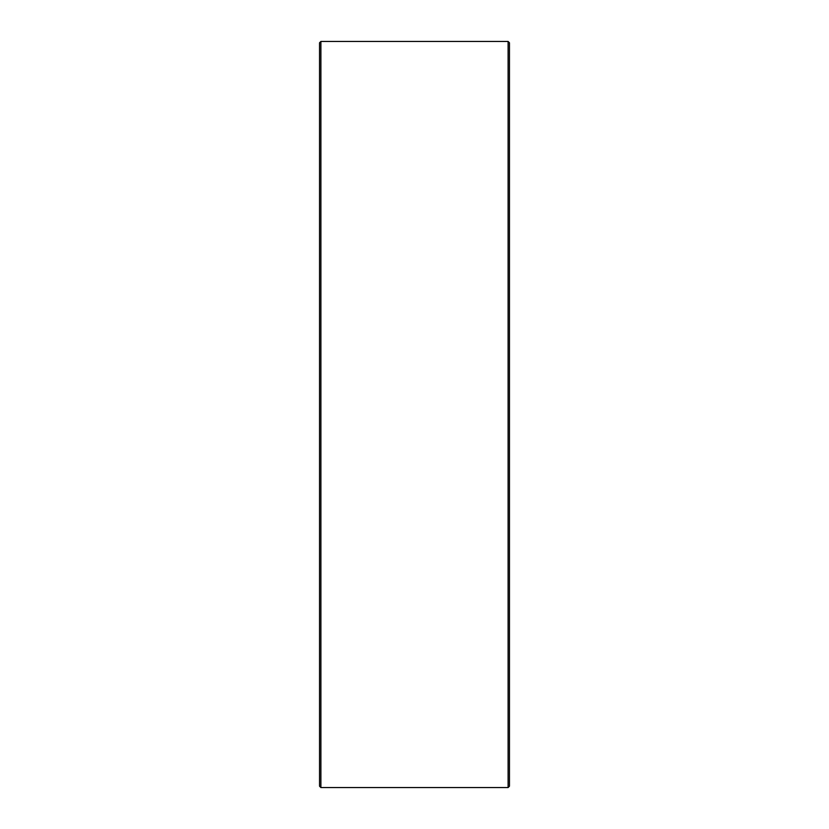 <?xml version="1.0" encoding="UTF-8"?>
<svg xmlns="http://www.w3.org/2000/svg" width="829" height="829" viewBox="0 0 829 829"><rect width="100%" height="100%" fill="white"/><g stroke="black" fill="none" stroke-linecap="round" stroke-linejoin="round"><path stroke-width="1.24" d="M319.538 414.5L319.538 42.807L320.896 41.45L320.896 787.55L319.538 786.193L319.538 67.222M509.462 42.807L509.462 786.193L508.104 787.55L508.104 41.45L509.462 42.807M508.104 41.45L320.896 41.45M508.104 787.55L320.896 787.55"/></g></svg>

